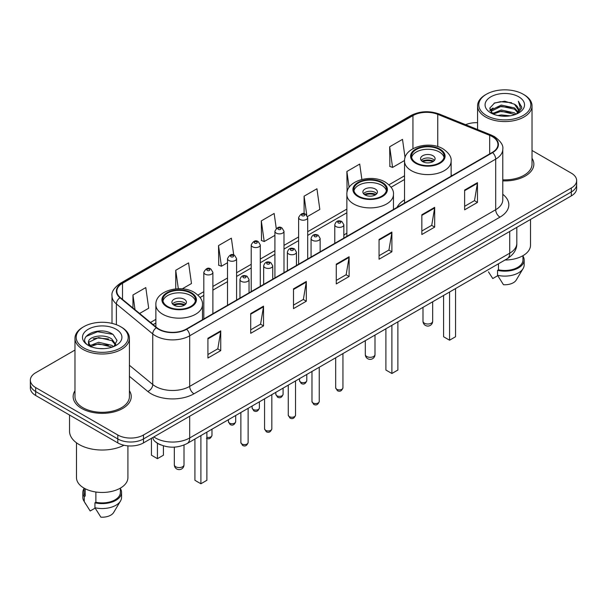 <?xml version="1.0" encoding="UTF-8"?>
<svg xmlns="http://www.w3.org/2000/svg" width="607" height="607" viewBox="0 0 607 607"><rect width="100%" height="100%" fill="white"/><g stroke="black" fill="none" stroke-linecap="round" stroke-linejoin="round"><path stroke-width="0.91" d="M346.863 233.111A32.072 18.514 0 0 0 343.85 235.25M404.535 199.809A32.072 18.514 0 0 0 397.024 207.397M160.908 444.946A18.149 10.478 180 0 1 155.794 442.116L154.967 441.426A12.102 8.096 129.5 0 1 152.858 437.495M74.972 350.057L35.669 372.751A18.149 10.478 0 0 0 30.35 380.164L30.35 388.063A18.149 10.478 0 0 0 35.669 395.476L117.811 442.905A18.149 10.478 0 0 0 143.487 442.905L571.331 195.886A18.149 10.478 0 0 0 576.65 188.474L576.65 184.52A18.149 10.478 0 0 1 571.331 191.933A18.149 10.478 0 0 0 576.65 184.52L576.65 180.575A18.149 10.478 0 0 0 571.331 173.162L532.028 150.468M30.35 380.164A18.149 10.478 0 0 0 35.669 387.57L117.811 434.999A18.149 10.478 0 0 0 143.487 434.999L143.487 438.952L571.331 191.933L143.487 438.952A18.149 10.478 0 0 1 117.811 438.952A18.149 10.478 0 0 0 143.487 438.952L143.487 442.905M35.669 387.57L35.669 391.523L117.811 438.952L35.669 391.523A18.149 10.478 0 0 1 30.35 384.11A18.149 10.478 0 0 0 35.669 391.523L35.669 395.476M74.972 390.756A29.045 16.768 0 0 0 73.151 396.591A29.045 16.768 0 0 0 81.657 408.443A29.045 16.768 0 0 0 113.312 412.077A29.045 16.768 0 0 0 131.241 396.591A29.045 16.768 0 0 0 129.428 390.756A29.045 16.768 0 0 1 131.241 396.591A29.045 16.768 0 0 1 113.312 412.077A29.045 16.768 0 0 1 81.657 408.443A29.045 16.768 0 0 1 73.151 396.591A29.045 16.768 0 0 1 74.972 390.756M492.269 136.605A19.363 11.176 180 0 1 497.937 144.504A19.363 11.176 180 0 1 492.269 152.41L186.273 329.077A19.363 11.176 180 0 1 156.72 327.583L120.353 297.597A19.363 11.176 180 0 1 116.848 291.185A19.363 11.176 180 0 1 122.515 283.279L412.942 115.603A19.363 11.176 180 0 1 437.746 114.351L489.682 135.346A19.363 11.176 180 0 1 492.269 136.605M492.611 136.408A19.849 11.457 0 0 0 489.963 135.118L438.019 114.124A19.849 11.457 0 0 0 412.601 115.406L122.174 283.082A19.849 11.457 0 0 0 119.951 297.756L156.318 327.742A19.849 11.457 0 0 0 186.615 329.275L492.611 152.607A19.849 11.457 0 0 0 492.611 136.408M207.92 338.266L207.92 358.031L220.751 350.618L220.751 330.853L207.92 338.266M207.92 354.526L217.807 348.813L220.705 331.513A4.841 2.792 -120 0 0 220.751 330.853M217.716 348.866L220.751 350.618M250.706 313.569L250.706 333.326L263.537 325.913L263.537 306.156L250.706 313.569M250.706 329.821L260.593 324.115L263.484 306.808A4.841 2.792 -120 0 0 263.537 306.156M260.502 324.161L263.537 325.913M293.492 288.864L293.492 308.622L306.323 301.216L306.323 281.451L293.492 288.864M293.492 305.116L303.371 299.41L306.269 282.111A4.841 2.792 -120 0 0 306.323 281.451M303.288 299.463L306.323 301.216M464.628 190.059L464.628 209.817L477.466 202.412L477.466 182.646L464.628 190.059M464.628 206.312L474.515 200.606L477.413 183.306A4.841 2.792 -120 0 0 477.466 182.646M474.424 200.651L477.466 202.412M421.842 214.757L421.842 234.522L434.68 227.109L434.68 207.351L421.842 214.757M421.842 231.017L431.729 225.303L434.627 208.004A4.841 2.792 -120 0 0 434.68 207.351M431.645 225.356L434.68 227.109M379.056 239.462L379.056 259.219L391.894 251.814L391.894 232.049L379.056 239.462M379.056 255.714L388.943 250.008L391.841 232.709A4.841 2.792 -120 0 0 391.894 232.049M388.859 250.061L391.894 251.814M336.27 264.159L336.27 283.924L349.108 276.511L349.108 256.753L336.27 264.159M336.27 280.419L346.157 274.713L349.055 257.406A4.841 2.792 -120 0 0 349.108 256.753M346.073 274.759L349.108 276.511M502.778 180.871A29.045 16.768 0 0 0 533.849 164.148A29.045 16.768 0 0 0 532.028 158.313A29.045 16.768 0 0 1 533.849 164.148A29.045 16.768 0 0 1 502.778 180.871M143.487 434.999L571.331 187.98A18.149 10.478 0 0 0 576.65 180.575M477.572 122.69A18.149 10.478 0 0 0 465.622 124.693M182.259 288.849L191.478 283.522L188.58 262.877L175.742 270.29L175.742 288.879M139.602 313.478L148.692 308.227L145.794 287.581L132.956 294.987L132.956 307.992M307.537 216.517L319.828 209.423L316.937 188.769L304.099 196.182L304.099 213.755M361.878 179.437L359.716 164.072L346.885 171.485L347.09 191.122M405.066 157.645L402.502 139.367L389.671 146.78L389.876 166.424M233.725 254.986L231.366 238.179L218.528 245.585L218.732 265.229M276.253 228.46L274.152 213.474L261.313 220.887L261.518 240.524M261.313 220.887L264.212 241.533L274.918 235.349M264.212 241.533L261.313 240.448M304.099 196.182L306.763 215.166M347.318 191.205L346.885 191.046M346.885 171.485L349.116 187.396M389.671 146.78L392.57 167.426L404.558 160.506M392.57 167.426L389.671 166.348M218.528 245.585L221.426 266.238L227.511 262.725M221.426 266.238L218.528 265.153M175.742 270.29L178.329 288.727M132.956 294.987L135.02 309.699M486.404 115.482A26.018 15.023 0 0 0 523.204 115.482A26.018 15.023 0 0 0 523.204 94.237L524.053 94.73A27.232 15.721 0 0 1 532.028 105.846A27.232 15.721 0 0 1 515.222 120.376A27.232 15.721 0 0 1 485.547 116.961A27.232 15.721 0 0 1 477.572 105.846A27.232 15.721 0 0 1 485.547 94.73L486.404 94.237A26.018 15.023 0 0 0 486.404 115.482M502.778 179.824A27.232 15.721 0 0 0 532.028 164.148L532.028 105.846M505.001 260.016A25.714 14.849 0 0 0 530.518 245.167L530.518 219.453M497.922 115.535L501.261 114.935L510.153 115.823M501.83 116.119L506.192 116.225M492.36 113.646L501.261 109.996L514.478 112.864L516.147 114.177M493.203 114.078L501.261 111.233L515.138 114.564M491.253 112.629L491.594 109.814L501.261 105.057L514.478 107.925L518.006 111.855M491.177 112.28L491.594 111.051L501.261 106.293L514.478 109.154L517.695 112.447M516.223 114.146A13.68 7.899 0 0 0 518.484 109.799A13.68 7.899 0 0 0 514.478 104.214L518.469 110.095M518.75 96.809A19.727 11.389 0 0 0 490.851 96.809A19.727 11.389 0 0 0 490.851 112.917A19.727 11.389 0 0 0 518.75 112.917A19.727 11.389 0 0 0 518.75 96.809M514.478 104.214L504.728 101.225L494.629 102.962L489.758 108.137L492.52 113.775M517.559 113.555L521.625 108.35L521.754 107.128L518.363 101.255L520.343 107.826L516.436 114.063M488.468 271.868L492.778 278.545L497.763 275.661M498.484 263.779L498.484 269.812A18.149 10.478 0 0 0 522.953 259.986L522.953 255.684M524.053 94.73L523.204 94.237A26.018 15.023 0 0 0 486.404 94.237M498.484 269.812L497.55 270.35L497.55 275.297L503.469 284.721A12.102 6.988 0 0 0 516.238 280.055L523.105 268.575A19.363 11.176 0 0 0 524.167 264.933L524.167 259.986A19.363 11.176 0 0 0 522.953 256.101M497.55 275.297A19.363 11.176 0 0 0 523.105 268.575M497.55 270.35A19.363 11.176 0 0 0 524.167 259.986M518.363 101.255L521.747 107.363M494.075 103.228L500.418 101.688L511.564 102.697M490.001 110.671L491.951 109.222M496.329 107.401L500.418 106.627L511.155 107.515M496.329 112.341L500.418 111.567L511.155 112.454M489.849 110.201L493.096 107.993M492.11 113.448L493.096 112.932M439.385 149.542A16.336 9.431 0 0 0 421.584 147.501A16.336 9.431 0 0 0 411.493 156.211A16.336 9.431 0 0 0 416.281 162.888A16.336 9.431 0 0 0 434.088 164.929A16.336 9.431 0 0 0 444.172 156.211A16.336 9.431 0 0 0 439.385 149.542M444.028 157.448A16.336 9.431 0 0 0 439.385 152.016A16.336 9.431 0 0 0 422.586 149.754A16.336 9.431 0 0 0 411.637 157.448M443.58 295.48L443.58 336.741L449.567 340.193L455.561 336.741L455.561 288.56M449.567 340.193L449.567 292.02M432.966 155.718A7.261 4.188 0 0 0 425.052 154.815A7.261 4.188 0 0 0 420.575 158.685A7.261 4.188 0 0 0 422.7 161.652A7.261 4.188 0 0 0 430.613 162.555A7.261 4.188 0 0 0 435.09 158.685A7.261 4.188 0 0 0 432.966 155.718M434.445 160.415A7.261 4.188 0 0 0 432.966 159.178A7.261 4.188 0 0 0 421.22 160.415M421.964 161.159A9.682 5.592 180 0 1 433.277 160.976L433.277 161.462M422.76 161.682A8.468 4.894 180 0 1 432.396 161.485L433.277 160.976M432.26 162.008L432.396 161.485M83.796 347.925A26.018 15.023 0 0 0 120.596 347.925A26.018 15.023 0 0 0 120.596 326.68L121.453 327.173A27.232 15.721 0 0 1 129.428 338.289A27.232 15.721 0 0 1 112.614 352.811A27.232 15.721 0 0 1 82.947 349.404A27.232 15.721 0 0 1 74.972 338.289A27.232 15.721 0 0 1 82.947 327.173L83.796 326.68A26.018 15.023 0 0 0 83.796 347.925M74.972 338.289L74.972 396.591A27.232 15.721 0 0 0 82.947 407.707A27.232 15.721 0 0 0 112.614 411.114A27.232 15.721 0 0 0 129.428 396.591L129.428 338.289M69.524 415.021L69.524 431.167A32.672 18.863 0 0 0 79.092 444.506A32.672 18.863 0 0 0 123.965 445.234M76.482 442.807L76.482 477.61A25.714 14.849 0 0 0 84.016 488.111A25.714 14.849 0 0 0 112.037 491.329A25.714 14.849 0 0 0 127.91 477.61L127.91 445.857M98.895 348.532L103.501 348.668M89.844 345.641L98.66 342.28L111.87 345.368L113.471 346.65M90.655 346.483L98.66 343.843L112.158 347.136M88.516 342.325L90.784 346.589M88.546 342.75C87.074 336.657 103.767 333.038 111.87 339.093L115.8 344.518M88.607 343.122L88.986 342.113L98.66 337.568L111.87 340.664L115.489 344.928M113.934 346.46L117.03 340.39L113.114 334.495C99.275 324.548 74.676 337.659 88.88 345.702L89.586 346.127M116.149 329.252A19.727 11.389 0 0 0 88.25 329.252A19.727 11.389 0 0 0 88.25 345.36A19.727 11.389 0 0 0 116.149 345.36A19.727 11.389 0 0 0 116.149 329.252M84.047 488.127L84.047 492.429A18.149 10.478 0 0 0 85.177 496.078L85.177 488.741M84.047 488.544A19.363 11.176 0 0 0 82.833 492.429L82.833 497.368A19.363 11.176 0 0 0 83.895 501.018A19.363 11.176 0 0 0 84.244 501.564L90.17 510.988L95.155 508.105M84.244 501.564L84.244 496.617L85.177 496.078M82.833 492.429A19.363 11.176 0 0 0 84.244 496.617M91.08 346.992C89.017 345.778 88.182 344.442 88.576 342.97M95.876 492.004L95.876 502.255A18.149 10.478 0 0 0 120.353 492.429L120.353 488.127M121.453 327.173L120.596 326.68A26.018 15.023 0 0 0 83.796 326.68M95.876 502.255L94.942 502.793L94.942 507.733L100.868 517.164A12.102 6.988 0 0 0 113.638 512.498L120.497 501.018A19.363 11.176 0 0 0 121.559 497.368L121.559 492.429A19.363 11.176 0 0 0 120.353 488.544M94.942 507.733A19.363 11.176 0 0 0 120.497 501.018M94.942 502.793A19.363 11.176 0 0 0 121.559 492.429M85.997 336.475L97.583 331.726L112.849 334.32M93.235 338.782L97.583 338L108.478 338.934M93.235 345.057L97.583 344.268L108.478 345.208M381.712 182.844A16.336 9.431 0 0 0 363.904 180.803A16.336 9.431 0 0 0 353.82 189.513A16.336 9.431 0 0 0 358.608 196.182A16.336 9.431 0 0 0 376.408 198.223A16.336 9.431 0 0 0 386.492 189.513A16.336 9.431 0 0 0 381.712 182.844M386.356 190.75A16.336 9.431 0 0 0 381.712 185.317A16.336 9.431 0 0 0 364.913 183.048A16.336 9.431 0 0 0 353.964 190.75M385.9 328.774L385.9 370.035L391.894 373.495L397.881 370.035L397.881 321.862M391.894 373.495L391.894 325.314M375.293 189.02A7.261 4.188 0 0 0 367.379 188.109A7.261 4.188 0 0 0 362.895 191.987A7.261 4.188 0 0 0 365.027 194.946A7.261 4.188 0 0 0 372.941 195.856A7.261 4.188 0 0 0 377.417 191.987A7.261 4.188 0 0 0 375.293 189.02M376.772 193.709A7.261 4.188 0 0 0 375.293 192.48A7.261 4.188 0 0 0 363.547 193.709M364.291 194.452A9.682 5.592 180 0 1 375.596 194.278L375.596 194.756M365.088 194.984A8.468 4.894 180 0 1 374.724 194.779L375.596 194.278M374.58 195.31L374.724 194.779M190.719 293.113A16.336 9.431 0 0 0 172.912 291.064A16.336 9.431 0 0 0 162.828 299.782A16.336 9.431 0 0 0 167.615 306.452A16.336 9.431 0 0 0 185.416 308.493A16.336 9.431 0 0 0 195.507 299.782A16.336 9.431 0 0 0 190.719 293.113M195.363 301.019A16.336 9.431 0 0 0 190.719 295.579A16.336 9.431 0 0 0 173.921 293.318A16.336 9.431 0 0 0 162.972 301.019M194.915 439.043L194.915 480.304L200.902 483.764L206.888 480.304L206.888 432.123M200.902 483.764L200.902 435.583M151.439 438.535L151.439 455.204L157.433 458.664L163.42 455.204L163.42 445.842M157.433 458.664L157.433 443.285M184.3 299.289A7.261 4.188 0 0 0 176.387 298.378A7.261 4.188 0 0 0 171.91 302.248A7.261 4.188 0 0 0 174.034 305.215A7.261 4.188 0 0 0 181.948 306.125A7.261 4.188 0 0 0 186.425 302.248A7.261 4.188 0 0 0 184.3 299.289M185.78 303.978A7.261 4.188 0 0 0 184.3 302.749A7.261 4.188 0 0 0 172.555 303.978M173.299 304.722A9.682 5.592 180 0 1 184.611 304.547L184.611 305.025M174.095 305.253A8.468 4.894 180 0 1 183.731 305.048L184.611 304.547M183.587 305.579L183.731 305.048M153.837 436.926A24.204 13.976 0 0 0 155.468 437.966A24.204 13.976 0 0 0 189.695 437.966L509.721 253.195A24.204 13.976 0 0 0 516.815 243.316C516.989 249.318 513.788 254.462 507.217 258.734L187.184 443.505A12.102 6.988 60 0 0 189.695 437.966L189.695 416.227M509.721 231.457L509.721 253.195A12.102 6.988 60 0 1 507.217 258.734M571.331 195.886L571.331 187.98M117.811 442.905L117.811 434.999M502.778 194.301A30.251 17.466 180 0 1 499.971 217.131L193.974 393.799A6.047 3.49 60 0 1 189.695 386.386L495.691 209.719A24.204 13.976 0 0 0 502.778 199.84L502.778 149.246A24.204 13.976 180 0 1 495.691 159.133A6.047 3.49 -120 0 0 492.611 152.607M193.974 393.799A30.251 17.466 180 0 1 151.189 393.799A30.251 17.466 180 0 1 147.797 391.462L129.428 376.317M156.318 327.742A6.047 4.044 129.5 0 0 152.752 333.933L152.752 384.519A24.204 13.976 0 0 0 155.468 386.386A24.204 13.976 0 0 0 189.695 386.386L189.695 335.792A24.204 13.976 180 0 1 152.752 333.933L116.385 303.94A24.204 13.976 180 0 1 112.007 295.928L112.007 323.387M502.778 149.246C503.582 145.468 500.805 141.249 494.439 136.598L491.253 135.058A6.047 2.83 112 0 0 489.963 135.118M491.253 135.058L439.316 114.055C429.293 110.512 419.778 111.028 410.772 115.603A6.047 3.49 60 0 1 412.601 115.406M122.174 283.082A6.047 3.49 -120 0 0 120.345 283.279C114.07 287.794 111.286 292.013 112.007 295.928M119.951 297.756A6.047 4.044 129.5 0 0 116.385 303.94L116.385 324.715M439.316 114.055A6.047 2.83 112 0 0 438.019 114.124M186.615 329.275A6.047 3.49 60 0 1 189.695 335.792L495.691 159.133L495.691 209.719A6.047 3.49 60 0 0 499.971 217.131M129.428 365.285L152.752 384.519A6.047 4.044 -50.5 0 1 147.797 391.462M122.515 283.279L122.515 299.388M489.682 135.346L489.682 153.905M437.746 114.351L437.746 146.59M452.215 175.537L451.13 175.097M412.942 115.603L412.942 148.685M404.535 175.795L388.95 184.794M346.863 209.089L307.696 231.699M298.621 236.942L283.993 245.387M274.918 250.63L260.289 259.075M251.215 264.311L236.586 272.755M227.511 277.998L212.882 286.443M203.808 291.679L197.958 295.055M155.87 319.358L150.498 322.461M336.27 264.789L349.055 257.406M379.056 240.084L391.841 232.709M421.842 215.386L434.627 208.004M464.628 190.681L477.413 183.306M293.492 289.493L306.269 282.111M250.706 314.191L263.484 306.808M207.92 338.896L220.705 331.513M415.636 163.253A17.246 9.955 0 0 0 440.029 163.253A17.246 9.955 0 0 0 440.029 149.178A17.246 9.955 0 0 0 415.636 149.178A17.246 9.955 0 0 0 415.636 163.253M451.13 176.159L451.13 161.159A23.294 13.453 180 0 1 436.744 173.579A23.294 13.453 180 0 1 411.364 170.666A23.294 13.453 180 0 1 404.535 161.159L404.535 203.064M424.407 323.197A4.841 2.792 180 0 1 422.996 321.224A4.841 4.841 0 0 0 430.257 325.42A4.841 4.841 0 0 0 432.677 321.224A4.841 2.792 180 0 1 431.258 323.197A4.841 2.792 180 0 1 424.407 323.197M357.963 196.554A17.246 9.955 0 0 0 382.349 196.554A17.246 9.955 0 0 0 382.349 182.472A17.246 9.955 0 0 0 357.963 182.472A17.246 9.955 0 0 0 357.963 196.554M393.457 209.461L393.457 194.452A23.294 13.453 180 0 1 379.072 206.881A23.294 13.453 180 0 1 353.684 203.967A23.294 13.453 180 0 1 346.863 194.452L346.863 236.358M366.734 356.499A4.841 2.792 180 0 1 365.315 354.526A4.841 4.841 0 0 0 372.577 358.714A4.841 4.841 0 0 0 374.997 354.526A4.841 2.792 180 0 1 373.578 356.499A4.841 2.792 180 0 1 366.734 356.499M166.971 306.823A17.246 9.955 0 0 0 191.364 306.823A17.246 9.955 0 0 0 191.364 292.741A17.246 9.955 0 0 0 166.971 292.741A17.246 9.955 0 0 0 166.971 306.823M202.465 319.73L202.465 304.722A23.294 13.453 180 0 1 188.079 317.15A23.294 13.453 180 0 1 162.691 314.229A23.294 13.453 180 0 1 155.87 304.722L155.87 326.885M175.742 466.768A4.841 2.792 180 0 1 174.323 464.787A4.841 4.841 0 0 0 181.584 468.983A4.841 4.841 0 0 0 184.004 464.787A4.841 2.792 180 0 1 182.593 466.768A4.841 2.792 180 0 1 175.742 466.768M342.94 387.797C341.749 391.06 339.89 392.016 337.371 390.665L335.679 387.797A3.627 2.094 0 0 0 336.741 389.277A3.627 2.094 0 0 0 340.702 389.732A3.627 2.094 0 0 0 342.94 387.797L342.94 353.578M336.103 226.616A4.537 2.618 180 0 1 334.776 224.765C335.929 221.039 338.304 219.962 341.893 221.525L343.85 224.765A4.537 2.618 180 0 1 341.051 227.185A4.537 2.618 180 0 1 336.103 226.616M340.383 221.676A1.51 0.873 0 0 0 338.243 221.676A1.51 0.873 0 0 0 338.243 222.913A1.51 0.873 0 0 0 340.383 222.913A1.51 0.873 0 0 0 340.383 221.676M319.236 401.477C318.045 404.748 316.186 405.704 313.667 404.345L311.975 401.477A3.627 2.094 0 0 0 313.037 402.965A3.627 2.094 0 0 0 316.998 403.42A3.627 2.094 0 0 0 319.236 401.477L319.236 367.265M312.4 240.296A4.537 2.618 180 0 1 311.072 238.445C312.233 234.727 314.601 233.642 318.189 235.213L320.147 238.445A4.537 2.618 180 0 1 317.347 240.865A4.537 2.618 180 0 1 312.4 240.296M316.679 235.357A1.51 0.873 0 0 0 314.54 235.357A1.51 0.873 0 0 0 314.54 236.593A1.51 0.873 0 0 0 316.679 236.593A1.51 0.873 0 0 0 316.679 235.357M295.533 415.165C294.342 418.428 292.483 419.384 289.964 418.033L288.272 415.165A3.627 2.094 0 0 0 289.342 416.645A3.627 2.094 0 0 0 293.295 417.1A3.627 2.094 0 0 0 295.533 415.165L295.533 380.946M288.697 253.984A4.537 2.618 180 0 1 287.369 252.133C288.53 248.407 290.897 247.33 294.486 248.893L296.444 252.133A4.537 2.618 180 0 1 293.644 254.553A4.537 2.618 180 0 1 288.697 253.984M292.976 249.045A1.51 0.873 0 0 0 290.836 249.045A1.51 0.873 0 0 0 290.836 250.281A1.51 0.873 0 0 0 292.976 250.281A1.51 0.873 0 0 0 292.976 249.045M271.83 428.853C270.639 432.116 268.78 433.072 266.261 431.714L264.569 428.853A3.627 2.094 0 0 0 265.638 430.333A3.627 2.094 0 0 0 269.591 430.788A3.627 2.094 0 0 0 271.83 428.853L271.83 394.633M264.993 267.672A4.537 2.618 180 0 1 263.666 265.813C264.827 262.095 267.201 261.018 270.783 262.581L272.74 265.813A4.537 2.618 180 0 1 269.94 268.233A4.537 2.618 180 0 1 264.993 267.672M269.273 262.732A1.51 0.873 0 0 0 267.133 262.732A1.51 0.873 0 0 0 267.133 263.962A1.51 0.873 0 0 0 269.273 263.962A1.51 0.873 0 0 0 269.273 262.732M248.126 442.533C246.935 445.796 245.076 446.752 242.557 445.401L240.873 442.533A3.627 2.094 0 0 0 241.935 444.013A3.627 2.094 0 0 0 245.888 444.468A3.627 2.094 0 0 0 248.126 442.533L248.126 408.314M241.29 281.352A4.537 2.618 180 0 1 239.962 279.501C241.123 275.775 243.498 274.698 247.079 276.261L249.037 279.501A4.537 2.618 180 0 1 246.237 281.921A4.537 2.618 180 0 1 241.29 281.352M245.569 276.413A1.51 0.873 0 0 0 243.43 276.413A1.51 0.873 0 0 0 243.43 277.649A1.51 0.873 0 0 0 245.569 277.649A1.51 0.873 0 0 0 245.569 276.413M300.594 382.091A3.627 2.094 0 0 0 304.547 382.547A3.627 2.094 0 0 0 306.785 380.604C305.594 383.874 303.735 384.83 301.216 383.472L299.524 380.604A3.627 2.094 0 0 0 300.594 382.091M307.696 258.969L307.696 217.572A4.537 2.618 180 0 1 304.896 219.992A4.537 2.618 180 0 1 299.949 219.43A4.537 2.618 180 0 1 298.621 217.572L298.621 264.212M302.089 215.72A1.51 0.873 0 0 0 304.228 215.72A1.51 0.873 0 0 0 304.228 214.483A1.51 0.873 0 0 0 302.089 214.483A1.51 0.873 0 0 0 302.089 215.72M276.891 395.772A3.627 2.094 0 0 0 280.844 396.227A3.627 2.094 0 0 0 283.082 394.292C281.891 397.555 280.032 398.511 277.513 397.16L275.821 394.292A3.627 2.094 0 0 0 276.891 395.772M283.993 272.657L283.993 231.259A4.537 2.618 180 0 1 281.193 233.68A4.537 2.618 180 0 1 276.246 233.111A4.537 2.618 180 0 1 274.918 231.259L274.918 277.9M278.385 229.408A1.51 0.873 0 0 0 280.525 229.408A1.51 0.873 0 0 0 280.525 228.171A1.51 0.873 0 0 0 278.385 228.171A1.51 0.873 0 0 0 278.385 229.408M253.187 409.459A3.627 2.094 0 0 0 257.14 409.915A3.627 2.094 0 0 0 259.386 407.98C258.187 411.243 256.329 412.199 253.809 410.84L252.125 407.98A3.627 2.094 0 0 0 253.187 409.459M260.289 286.345L260.289 244.947A4.537 2.618 180 0 1 257.489 247.368A4.537 2.618 180 0 1 252.542 246.799A4.537 2.618 180 0 1 251.215 244.947L251.215 291.58M254.682 243.088A1.51 0.873 0 0 0 256.822 243.088A1.51 0.873 0 0 0 256.822 241.859A1.51 0.873 0 0 0 254.682 241.859A1.51 0.873 0 0 0 254.682 243.088M229.484 423.14A3.627 2.094 0 0 0 233.437 423.595A3.627 2.094 0 0 0 235.683 421.66C234.484 424.923 232.625 425.879 230.106 424.528L228.422 421.66A3.627 2.094 0 0 0 229.484 423.14M236.586 300.025L236.586 258.628A4.537 2.618 180 0 1 233.786 261.048A4.537 2.618 180 0 1 228.839 260.479A4.537 2.618 180 0 1 227.511 258.628L227.511 305.268M230.979 256.776A1.51 0.873 0 0 0 233.118 256.776A1.51 0.873 0 0 0 233.118 255.539A1.51 0.873 0 0 0 230.979 255.539A1.51 0.873 0 0 0 230.979 256.776M206.888 437.268A3.627 2.094 0 0 0 211.98 435.348C210.781 438.611 208.922 439.567 206.403 438.216M212.882 313.713L212.882 272.315A4.537 2.618 180 0 1 210.083 274.736A4.537 2.618 180 0 1 205.136 274.167A4.537 2.618 180 0 1 203.808 272.315L203.808 318.948M207.275 270.464A1.51 0.873 0 0 0 209.415 270.464A1.51 0.873 0 0 0 209.415 269.227A1.51 0.873 0 0 0 207.275 269.227A1.51 0.873 0 0 0 207.275 270.464M187.184 443.505C177.449 448.398 167.707 448.398 157.972 443.505L154.967 441.426M516.815 243.316L516.815 227.367M410.772 115.603L120.345 283.279M404.535 179.475L391.09 187.237M346.863 212.776L307.696 235.387M298.621 240.622L283.993 249.067M274.918 254.31L260.289 262.755M251.215 267.998L236.586 276.443M227.511 281.678L212.882 290.123M203.808 295.366L200.098 297.506M155.87 323.038L153.131 324.624M491.124 112.485L491.124 111.658M477.572 129.526L477.572 105.846M451.13 161.159C451.638 157.054 448.945 152.964 443.049 148.874C429.316 140.376 403.731 147.198 404.535 161.159M432.677 301.77L432.677 321.224M422.996 307.362L422.996 321.224M85.86 504.311L83.895 501.018M393.457 194.452C393.966 190.355 391.272 186.258 385.377 182.176C371.643 173.678 346.058 180.491 346.863 194.452M374.997 335.072L374.997 354.526M365.315 340.656L365.315 354.526M202.465 304.722C202.973 300.624 200.28 296.527 194.384 292.445C180.651 283.939 155.066 290.761 155.87 304.722M184.004 445.045L184.004 464.787M174.323 447.124L174.323 464.787M335.679 387.797L335.679 357.773M334.776 243.339L334.776 224.765M343.85 238.096L343.85 224.765M311.975 401.477L311.975 371.454M311.072 257.027L311.072 238.445M320.147 251.784L320.147 238.445M288.272 415.165L288.272 385.142M287.369 270.707L287.369 252.133M296.444 265.471L296.444 252.133M264.569 428.853L264.569 398.822M263.666 284.395L263.666 265.813M272.74 279.152L272.74 265.813M240.873 442.533L240.873 412.51M239.962 298.075L239.962 279.501M249.037 292.84L249.037 279.501M306.785 380.604L306.785 374.451M307.696 217.572L305.738 214.339C303.105 212.435 300.731 213.512 298.621 217.572M299.524 380.604L299.524 378.647M283.082 394.292L283.082 388.139M283.993 231.259L282.035 228.02C279.402 226.123 277.035 227.2 274.918 231.259M275.821 394.292L275.821 392.327M259.386 407.98L259.386 401.819M260.289 244.947L258.332 241.707C255.699 239.803 253.331 240.888 251.215 244.947M252.125 407.98L252.125 406.015M235.683 421.66L235.683 415.507M236.586 258.628L234.628 255.388C231.995 253.491 229.628 254.568 227.511 258.628M228.422 421.66L228.422 419.695M211.98 435.348L211.98 429.187M212.882 272.315L210.925 269.076C208.3 267.171 205.925 268.256 203.808 272.315"/></g></svg>
